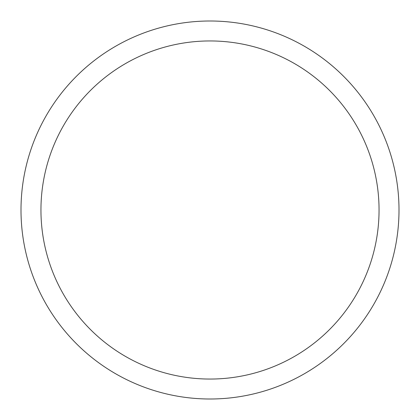 <?xml version="1.0" encoding="UTF-8"?>
<svg xmlns="http://www.w3.org/2000/svg" width="420" height="420" viewBox="0 0 420 420"><rect width="100%" height="100%" fill="white"/><g stroke="black" fill="none" stroke-linecap="round" stroke-linejoin="round"><path stroke-width="0.63" d="M188.181 377.638A169.05 169.05 0 0 1 42.362 188.181A169.05 169.05 0 0 1 231.819 42.362A169.05 169.05 0 0 1 377.638 231.819A169.05 169.05 0 0 1 188.181 377.638M399 210A189 189 0 0 1 115.5 373.679A189 189 0 0 1 115.5 46.321A189 189 0 0 1 399 210"/></g></svg>
